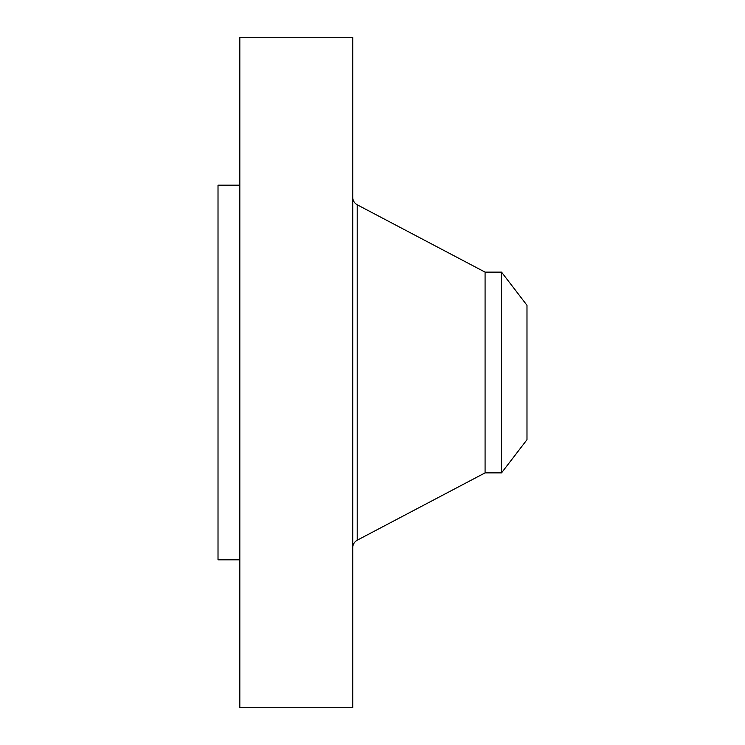 <?xml version="1.0" encoding="UTF-8"?>
<svg xmlns="http://www.w3.org/2000/svg" width="745" height="745" viewBox="0 0 745 745"><rect width="100%" height="100%" fill="white"/><g stroke="black" fill="none" stroke-linecap="round" stroke-linejoin="round"><path stroke-width="1.12" d="M239.825 707.75L239.825 37.25L352.739 37.25L352.739 707.75L239.825 707.75M239.825 559.812L218.015 559.812L218.015 185.188L239.825 185.188M526.985 305.292L526.985 439.708L501.543 472.87L501.543 272.13L526.985 305.292M501.543 472.87L485.079 472.87L485.079 272.13L357.209 204.791C354.35 203.143 352.86 200.684 352.739 197.388M485.079 472.87L357.209 540.209L357.209 204.791M501.543 272.13L485.079 272.13M357.209 540.209C354.35 541.857 352.86 544.316 352.739 547.612"/></g></svg>

